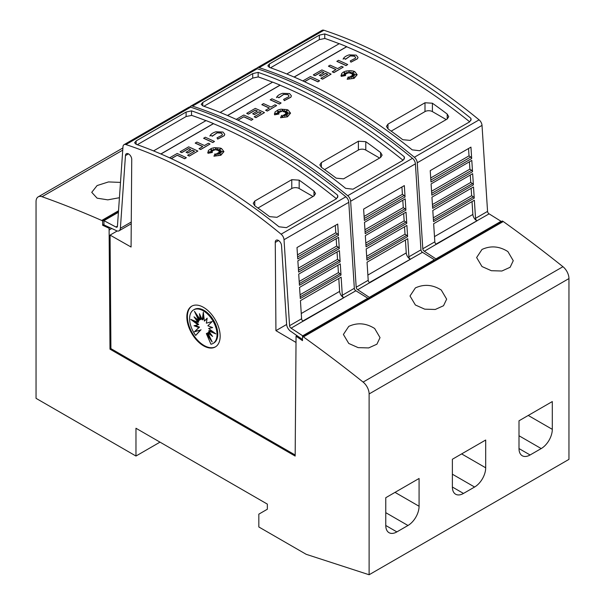<?xml version="1.0" encoding="UTF-8"?>
<svg xmlns="http://www.w3.org/2000/svg" width="605" height="605" viewBox="0 0 605 605"><rect width="100%" height="100%" fill="white"/><g stroke="black" fill="none" stroke-linecap="round" stroke-linejoin="round"><path stroke-width="0.91" d="M475.538 218.337A2.095 1.21 -120 0 0 477.012 220.764A2.095 1.21 -120 0 0 477.08 220.802L436.364 244.299A2.095 1.21 60 0 1 436.303 244.269A2.095 1.21 60 0 1 434.829 241.834L433.656 223.737L474.365 200.24L475.538 218.337L487.562 211.387A2.095 1.21 -120 0 0 489.037 213.822A2.095 1.21 -120 0 0 489.105 213.852L436.046 244.095M256.528 68.562A5.233 3.025 60 0 1 257.284 67.737A5.233 3.025 60 0 1 259.129 67.639A523.378 302.175 60 0 1 336.735 102.948A523.378 302.175 60 0 1 414.342 157.255A5.233 3.025 60 0 1 417.253 162.783L422.797 248.784A2.095 1.21 -120 0 0 424.279 251.211A2.095 1.21 -120 0 0 424.339 251.249L436.288 259.137M487.562 211.387L482.019 125.394A5.233 3.025 -120 0 0 479.099 119.858A523.378 302.175 -120 0 0 401.501 65.552A523.378 302.175 -120 0 0 323.894 30.25A5.233 3.025 -120 0 0 322.049 30.341L257.284 67.737M397.795 67.692A523.378 302.175 60 0 1 470.834 118.262L471.129 119.495L469.593 121.885L419.628 150.728L412.232 149.866A523.378 302.175 -120 0 0 340.804 100.596A523.378 302.175 -120 0 0 269.376 67.389L267.841 65.862L269.376 63.979L319.342 35.135L324.756 33.925A523.378 302.175 60 0 1 397.795 67.692M472.021 201.594L472.868 214.45A5.233 3.025 -120 0 0 476.558 220.523A5.233 3.025 -120 0 0 476.717 220.613M302.833 80.926L310.403 76.555A523.378 302.175 60 0 1 319.591 80.775L317.927 81.849A523.378 302.175 -120 0 0 310.403 78.37L304.58 81.736M353.872 72.078L350.756 73.455L350.991 71.783L349.75 73.167L349.1 71.042L348.238 73.129L346.763 72.131L347.02 73.545L343.95 72.449L346.136 73.923L344.056 73.757L345.538 74.695L341.931 74.982L345.629 75.549L341.22 76.26L341.613 73.568L343.36 72.093L345.984 71.042L350.635 70.603L353.585 71.148L354.795 71.64L357.162 74.68L354.084 78.257L347.172 79.278L348.23 76.865L349.244 78.99L349.584 76.722A523.378 302.175 60 0 1 351.384 77.652L350.719 76.26L354.159 77.561L351.49 75.814L354.447 75.988L352.269 75.171L356.209 74.642L352.193 74.4L354.19 73.598L351.634 73.795L354.205 71.829L350.756 73.349M350.968 71.912L349.75 73.273L349.1 71.148L348.238 73.235L346.786 72.252M347.02 73.545L344.29 72.676M346.136 73.923L344.253 73.878M345.538 74.695L342.392 75.05M345.629 75.549L341.22 76.374L340.993 75.307M357.162 74.733L354.084 78.363L347.172 79.278M351.316 77.614L350.719 76.26M353.781 77.41L351.49 75.814M354.106 75.965L352.269 75.171M355.657 74.71L352.193 74.4M353.857 73.734L351.634 73.795M358.001 57.377L357.479 58.776L350.93 62.186L350.242 60.939L355.316 58.292L355.649 57.452L354.5 56.068L350.144 55.91L354.5 56.182L355.649 57.505M350.28 55.978L345.41 59.351M345.614 58.912L343.36 58.594L345.614 58.912M347.716 64.538L346.052 65.612A523.378 302.175 -120 0 0 336.856 61.385L338.52 60.319A523.378 302.175 60 0 1 347.716 64.538L346.052 65.506A523.378 302.175 -120 0 0 336.856 61.279M343.247 67.125L333.93 72.608A523.378 302.175 -120 0 0 332.266 71.821L335.994 69.56A523.378 302.175 -120 0 0 328.47 66.126L330.133 65.166A523.378 302.175 60 0 1 337.658 68.599L341.583 66.338A523.378 302.175 60 0 1 343.247 67.125L333.93 72.502A523.378 302.175 -120 0 0 332.266 71.715M335.888 69.62A523.378 302.175 -120 0 0 328.47 66.232L328.47 66.126M327.653 74.377A523.378 302.175 -120 0 0 325.626 73.432L320.983 76.117A523.378 302.175 -120 0 0 319.319 75.345L323.962 72.562A523.378 302.175 -120 0 0 321.898 71.624L315.024 75.595A523.378 302.175 -120 0 0 313.352 74.854L321.898 69.915A523.378 302.175 60 0 1 331.086 74.143L322.548 79.073A523.378 302.175 -120 0 0 320.884 78.287L327.759 74.317A523.378 302.175 -120 0 0 325.626 73.326L320.983 76.003A523.378 302.175 -120 0 0 319.319 75.239M323.856 72.623A523.378 302.175 -120 0 0 321.898 71.73L315.024 75.701A523.378 302.175 -120 0 0 313.352 74.96L313.352 74.854M331.086 74.143L322.548 79.179A523.378 302.175 -120 0 0 320.884 78.393L320.884 78.287M469.692 121.824A523.378 302.175 -120 0 0 397.795 72.176A523.378 302.175 -120 0 0 346.688 46.767L294.181 77.085M339.178 43.726A523.378 302.175 -120 0 0 324.756 38.417L324.756 33.925M325.036 38.433L319.342 39.627L270.533 67.798M349.198 54.866L356.163 55.108L358.001 57.324L357.479 58.67L350.93 62.081L350.242 60.939M408.92 256.792A2.095 1.21 -120 0 0 410.394 259.22A2.095 1.21 -120 0 0 410.462 259.258L369.753 282.762A2.095 1.21 60 0 1 369.685 282.724A2.095 1.21 60 0 1 368.211 280.296L367.046 262.199L407.755 238.695L408.92 256.792L420.951 249.85A2.095 1.21 -120 0 0 422.426 252.277A2.095 1.21 -120 0 0 422.487 252.315L369.428 282.55M189.917 107.025A5.233 3.025 60 0 1 190.673 106.193A5.233 3.025 60 0 1 192.511 106.102A523.378 302.175 60 0 1 270.117 141.404A523.378 302.175 60 0 1 347.724 195.71A5.233 3.025 60 0 1 350.635 201.246L356.186 287.239A2.095 1.21 -120 0 0 357.661 289.674A2.095 1.21 -120 0 0 357.721 289.704L369.67 297.599M420.951 249.85L415.401 163.849A5.233 3.025 -120 0 0 412.489 158.321A523.378 302.175 -120 0 0 334.883 104.015A523.378 302.175 -120 0 0 257.276 68.713A5.233 3.025 -120 0 0 255.439 68.804L190.673 106.193M331.185 106.147A523.378 302.175 60 0 1 404.223 156.725L404.511 157.95L402.975 160.348L353.017 189.191L345.614 188.329A523.378 302.175 -120 0 0 274.186 139.052A523.378 302.175 -120 0 0 202.766 105.852L201.231 104.325L202.766 102.442L252.724 73.598L258.146 72.388A523.378 302.175 60 0 1 331.185 106.147M405.411 240.049L406.25 252.913A5.233 3.025 -120 0 0 409.94 258.978A5.233 3.025 -120 0 0 410.099 259.069M236.215 119.389L243.785 115.018A523.378 302.175 60 0 1 252.973 119.238L251.309 120.304A523.378 302.175 -120 0 0 243.785 116.833L237.962 120.191M287.254 110.541L284.138 111.917L284.373 110.239L283.14 111.622L282.482 109.497L281.62 111.592L280.145 110.586L280.402 112.008L277.34 110.912L279.518 112.386L277.438 112.212L278.92 113.15L275.32 113.438L279.011 114.005L274.609 114.723L274.995 112.031L277.952 109.974L280.909 109.187L286.974 109.611L288.177 110.102L290.544 113.143L287.466 116.712L280.561 117.741L281.612 115.328L282.633 117.453L282.974 115.184A523.378 302.175 60 0 1 284.766 116.107L284.1 114.716L287.549 116.016L284.879 114.269L287.829 114.451L285.651 113.634L289.591 113.097L285.575 112.863L287.572 112.061L285.015 112.25L287.587 110.284L284.138 111.804M284.358 110.367L283.14 111.736L282.482 109.603L281.62 111.698L280.168 110.707M280.402 112.008L277.672 111.139M279.518 112.386L277.635 112.341M278.92 113.15L275.774 113.513M279.011 114.005L274.609 114.829L274.383 113.763M290.544 113.195L287.466 116.818L280.561 117.741M284.698 116.077L284.1 114.716M287.163 115.873L284.879 114.269M287.488 114.428L285.651 113.634M289.046 113.173L285.575 112.863M287.246 112.19L285.015 112.25M291.391 95.84L290.861 97.239L284.32 100.642L283.624 99.394L288.706 96.755L289.031 95.915L287.882 94.531L283.526 94.372L287.882 94.637L289.031 95.968M283.669 94.441L278.799 97.806M279.003 97.375L276.75 97.057L279.003 97.375M281.098 103.001L279.434 104.068A523.378 302.175 -120 0 0 270.246 99.848L271.91 98.781A523.378 302.175 60 0 1 281.098 103.001L279.434 103.962A523.378 302.175 -120 0 0 270.246 99.742M276.629 105.58L267.312 111.07A523.378 302.175 -120 0 0 265.648 110.284L269.376 108.023A523.378 302.175 -120 0 0 261.852 104.589L263.515 103.621A523.378 302.175 60 0 1 271.04 107.062L274.965 104.794A523.378 302.175 60 0 1 276.629 105.58L267.312 110.957A523.378 302.175 -120 0 0 265.648 110.178M269.278 108.083A523.378 302.175 -120 0 0 261.852 104.695L261.852 104.589M261.042 112.832A523.378 302.175 -120 0 0 259.016 111.895L254.372 114.572A523.378 302.175 -120 0 0 252.709 113.808L257.352 111.017A523.378 302.175 -120 0 0 255.28 110.087L248.405 114.058A523.378 302.175 -120 0 0 246.742 113.309L255.28 108.378A523.378 302.175 60 0 1 264.476 112.598L255.93 117.529A523.378 302.175 -120 0 0 254.266 116.75L261.141 112.78A523.378 302.175 -120 0 0 259.016 111.789L254.372 114.466A523.378 302.175 -120 0 0 252.709 113.702M257.246 111.078A523.378 302.175 -120 0 0 255.28 110.193L248.405 114.163A523.378 302.175 -120 0 0 246.742 113.415L246.742 113.309M264.476 112.598L255.93 117.642A523.378 302.175 -120 0 0 254.266 116.856L254.266 116.75M403.074 160.287A523.378 302.175 -120 0 0 331.185 110.639A523.378 302.175 -120 0 0 280.07 85.222L227.563 115.54M272.56 82.189A523.378 302.175 -120 0 0 258.146 76.873L258.146 72.388M258.426 76.888L252.724 78.083L203.923 106.261M282.588 93.321L289.545 93.571L291.391 95.787L290.861 97.133L284.32 100.536L283.624 99.394M117.453 226.111L115.895 227.004A2.095 1.21 -120 0 0 115.963 227.049A2.095 1.21 -120 0 0 117.007 227.147A2.095 1.21 -120 0 0 117.438 226.323L122.981 146.728A5.233 3.025 60 0 1 124.055 144.655A5.233 3.025 60 0 1 125.9 144.565A523.378 302.175 60 0 1 203.499 179.867A523.378 302.175 60 0 1 281.106 234.173A5.233 3.025 60 0 1 284.025 239.701L289.568 325.702A2.095 1.21 -120 0 0 291.043 328.129A2.095 1.21 -120 0 0 291.111 328.167L303.052 336.055M128.457 153.874L125.454 155.606L120.387 228.289A6.277 3.622 60 0 1 119.102 230.777A6.277 3.622 60 0 1 115.963 230.467A6.277 3.622 60 0 1 115.767 230.346L103.954 224.909L103.954 220.659L115.895 227.004M295.172 455.005L110.919 348.624L110.065 235.103L131.073 247.021L131.739 159.546A4.447 2.564 -120 0 0 128.593 153.95A4.447 2.564 -120 0 0 126.369 153.731A4.447 2.564 -120 0 0 125.454 155.606M278.55 240.525L275.267 242.416L275.933 330.655L296.026 342.46M302.5 339.473L291.239 331.653A6.277 3.622 60 0 1 291.043 331.548A6.277 3.622 60 0 1 286.619 324.257L281.552 245.736A4.447 2.564 -120 0 0 278.413 240.442A4.447 2.564 -120 0 0 276.19 240.223A4.447 2.564 -120 0 0 275.267 242.416M342.309 295.255A2.095 1.21 -120 0 0 343.784 297.683A2.095 1.21 -120 0 0 343.844 297.721L303.135 321.225A2.095 1.21 60 0 1 303.075 321.187A2.095 1.21 60 0 1 301.6 318.759L300.428 300.662L341.137 277.158L342.309 295.255L354.333 288.313A2.095 1.21 -120 0 0 355.808 290.74A2.095 1.21 -120 0 0 355.876 290.771L302.818 321.013M354.333 288.313L348.79 202.312A5.233 3.025 -120 0 0 345.871 196.784A523.378 302.175 -120 0 0 268.265 142.47A523.378 302.175 -120 0 0 190.658 107.168A5.233 3.025 -120 0 0 188.821 107.266L124.055 144.655M264.566 144.61A523.378 302.175 60 0 1 337.605 195.188L337.892 196.413L336.365 198.803L286.399 227.646L279.003 226.784A523.378 302.175 -120 0 0 207.576 177.515A523.378 302.175 -120 0 0 136.148 144.315L134.612 142.78L136.148 140.904L186.106 112.054L191.528 110.844A523.378 302.175 60 0 1 264.566 144.61M338.792 278.512L339.639 291.376A5.233 3.025 -120 0 0 343.33 297.441A5.233 3.025 -120 0 0 343.489 297.531M169.604 157.844L177.174 153.473A523.378 302.175 60 0 1 186.363 157.701L184.699 158.767A523.378 302.175 -120 0 0 177.174 155.288L171.351 158.654M220.643 148.996L217.52 150.373L217.762 148.701L216.522 150.085L215.872 147.96L215.009 150.048L213.535 149.049L213.792 150.464L210.721 149.367L212.907 150.842L210.827 150.675L212.31 151.613L208.702 151.9L212.4 152.468L207.991 153.186L208.377 150.494L211.342 148.429L214.291 147.65L220.356 148.066L221.566 148.558L223.933 151.598L220.855 155.175L213.943 156.196L215.002 153.783L216.015 155.909L216.356 153.64A523.378 302.175 60 0 1 218.148 154.57L217.49 153.178L220.931 154.479L218.261 152.732L221.218 152.906L219.04 152.089L222.973 151.56L218.965 151.318L220.954 150.524L218.405 150.713L220.969 148.747L217.52 150.267M217.739 148.83L216.522 150.191L215.872 148.066L215.009 150.161L213.557 149.17M213.792 150.464L211.062 149.594M212.907 150.842L211.016 150.796M212.31 151.613L209.164 151.968M212.4 152.468L207.991 153.292L207.765 152.226M223.933 151.651L220.855 155.281L213.943 156.196M218.08 154.532L217.49 153.178M220.545 154.328L218.261 152.732M220.878 152.891L219.04 152.089M222.428 151.636L218.965 151.318M220.628 150.653L218.405 150.713M224.773 134.295L224.251 135.694L217.702 139.105L217.013 137.857L222.088 135.21L222.421 134.37L221.264 132.994L216.915 132.828L221.264 133.1L222.413 134.423M217.051 132.896L212.181 136.269M212.385 135.838L210.132 135.512L212.385 135.838M214.488 141.464L212.816 142.53A523.378 302.175 -120 0 0 203.628 138.311L205.292 137.237A523.378 302.175 60 0 1 214.488 141.464L212.816 142.425A523.378 302.175 -120 0 0 203.628 138.205M210.018 144.043L200.701 149.526A523.378 302.175 -120 0 0 199.03 148.739L202.766 146.486A523.378 302.175 -120 0 0 195.234 143.045L196.905 142.084A523.378 302.175 60 0 1 204.429 145.518L208.354 143.256A523.378 302.175 60 0 1 210.018 144.043L200.701 149.42A523.378 302.175 -120 0 0 199.03 148.633M202.66 146.539A523.378 302.175 -120 0 0 195.234 143.151L195.234 143.045M194.424 151.295A523.378 302.175 -120 0 0 192.398 150.35L187.754 153.035A523.378 302.175 -120 0 0 186.09 152.271L190.734 149.48A523.378 302.175 -120 0 0 188.669 148.543L181.787 152.513A523.378 302.175 -120 0 0 180.124 151.772L188.669 146.841A523.378 302.175 60 0 1 197.858 151.061L189.32 155.992A523.378 302.175 -120 0 0 187.648 155.205L194.53 151.235A523.378 302.175 -120 0 0 192.398 150.244L187.754 152.929A523.378 302.175 -120 0 0 186.09 152.165M190.628 149.541A523.378 302.175 -120 0 0 188.669 148.648L181.787 152.619A523.378 302.175 -120 0 0 180.124 151.878L180.124 151.772M197.858 151.061L189.32 156.098A523.378 302.175 -120 0 0 187.648 155.311L187.648 155.205M336.463 198.75A523.378 302.175 -120 0 0 264.566 149.095A523.378 302.175 -120 0 0 213.459 123.685L160.945 154.003M205.95 120.645A523.378 302.175 -120 0 0 191.528 115.336L191.528 110.844M191.808 115.351L186.106 116.546L137.305 144.716M215.97 131.784L222.935 132.026L224.773 134.242L224.251 135.588L217.702 138.999L217.013 137.857M507.897 251.582L513.259 260.702L510.136 267.274L501.893 271.01L491.366 270.707L481.988 266.54L476.627 257.541L481.988 249.464C490.685 245.464 499.322 246.167 507.897 251.582M441.279 290.045L446.649 299.157L443.518 305.737L435.282 309.465L424.748 309.17L415.378 304.996L410.008 295.996L415.378 287.92C424.067 283.926 432.704 284.63 441.279 290.045M374.669 328.5L380.031 337.62L376.907 344.192L368.664 347.928L358.137 347.625L348.76 343.459L343.398 334.459L348.76 326.382C357.449 322.382 366.085 323.093 374.669 328.5M119.427 197.714L107.788 199.854L97.103 198.168L91.741 192.329L97.103 185.561L108.477 181.931L120.501 182.4M215.554 346.801A23.55 13.597 60 0 1 204.059 345.478A23.55 13.597 60 0 1 188.745 324.976A23.55 13.597 60 0 1 192.004 306.017M203.499 307.34A23.55 13.597 60 0 1 218.889 328.091A23.55 13.597 60 0 1 215.282 346.967A23.55 13.597 60 0 1 203.499 345.803A23.55 13.597 60 0 1 188.117 325.044A23.55 13.597 60 0 1 191.725 306.175A23.55 13.597 60 0 1 203.499 307.34M203.318 310.819A19.398 11.2 60 0 1 215.985 327.91A19.398 11.2 60 0 1 213.013 343.451A19.398 11.2 60 0 1 210.941 344.222L206.343 333.62L212.181 342.007L207.84 332.758L212.605 336.456L208.649 330.958L215.849 333.892L208.649 328.507L212.605 327.577L207.84 325.777L212.181 321.542L206.343 323.176L207.167 318.154L204.377 321.111L203.318 312.188L202.259 319.886L199.468 313.715L200.293 319.69L194.455 311.31L198.795 320.559L194.031 316.854L197.986 322.352L190.787 319.417L197.986 324.802L194.031 325.74L198.795 327.532L194.455 331.774L200.293 330.133L195.695 335.427A19.398 11.2 60 0 1 193.623 309.858A19.398 11.2 60 0 1 203.318 310.819M193.623 309.858L194.364 309.435A19.398 11.2 60 0 1 204.059 310.395A19.398 11.2 60 0 1 216.726 327.486A19.398 11.2 60 0 1 213.754 343.027L213.013 343.451M203.635 314.842L203 319.455L202.259 319.886M207.091 318.585L204.377 321.111M208.649 328.507L212.189 327.418M208.649 330.958L209.391 330.534L213.709 332.289M207.84 332.758L208.581 332.327L210.971 334.187M206.343 333.62L207.076 333.196L210.041 337.439M200.626 316.264L201.034 319.266L200.293 319.69M197.336 315.439L199.537 320.128L198.795 320.559M196.406 318.699L198.727 321.921L197.986 322.352M193.668 320.597L198.727 324.371L197.986 324.802M195.181 325.467L199.537 327.108L198.795 327.532M199.537 327.108L194.455 331.774M195.196 331.343L200.293 330.133M201.034 329.702L195.695 335.427M135.966 428.257L135.966 456.034L36.043 398.34L36.043 201.646A10.466 6.042 60 0 1 38.206 196.852A10.466 6.042 60 0 1 42.047 196.723A1203.768 695.001 60 0 1 101.731 220.462L102.653 220.999L102.653 225.272L109.097 228.259L109.989 349.161L295.164 456.072L296.064 336.183L302.5 340.653L302.5 336.38L303.423 336.909A1203.768 695.001 60 0 1 363.106 382.088A10.466 6.042 60 0 1 369.118 393.946L369.118 574.75L306.198 554.316L258.827 526.97L258.827 514.152L267.342 509.236L267.342 504.109L135.966 428.257M160.015 442.142L135.966 456.034M419.076 478.479L419.076 506.256A15.7 9.067 -60 0 1 407.974 525.488L396.872 531.901A15.7 9.067 -60 0 1 389.023 532.68A15.7 9.067 -60 0 1 385.771 525.488L385.771 497.711L419.076 478.479M485.694 440.024L485.694 467.801A15.7 9.067 -60 0 1 474.592 487.025L463.483 493.438A15.7 9.067 -60 0 1 455.633 494.217A15.7 9.067 -60 0 1 452.381 487.025L452.381 459.248L485.694 440.024M552.305 401.561L552.305 429.338A15.7 9.067 -60 0 1 541.203 448.57L530.101 454.975A15.7 9.067 -60 0 1 522.251 455.754A15.7 9.067 -60 0 1 518.999 448.57L518.999 420.793L552.305 401.561M286.778 73.984L339.284 43.666A523.378 302.175 60 0 1 346.688 46.661L294.075 77.039M470.834 120.652L470.834 118.262M220.16 112.439L272.673 82.121A523.378 302.175 60 0 1 280.07 85.116L227.457 115.495M404.223 159.107L404.223 156.725M153.549 150.902L206.055 120.584A523.378 302.175 60 0 1 213.459 123.579L160.839 153.957M337.605 197.57L337.605 195.188M257.934 208.052L291.769 188.518A5.233 3.025 180 0 1 299.173 188.518L313.004 196.504M313.972 195.944L276.969 217.308L269.565 216.628A523.378 302.175 -120 0 0 254.766 205.783L253.23 203.318L254.766 201.049L291.769 179.677L299.173 180.146A523.378 302.175 60 0 1 313.972 190.983L315.507 193.6L313.972 195.944L313.972 190.983M177.174 155.288L171.245 158.601M184.699 158.767L184.699 158.661A523.378 302.175 -120 0 0 177.174 155.182M186.363 157.701L184.699 158.661M209.867 136.072C210.699 134.159 212.786 132.714 216.151 131.731M217.051 132.79L212.181 136.163M341.001 275.048L300.292 298.552L299.573 287.383L340.282 263.878L341.001 275.048A1.573 0.907 -120 0 0 340.101 273.793L300.186 296.836M340.146 261.806L299.437 285.31L298.719 274.103L339.428 250.606L340.146 261.806A1.573 0.907 -120 0 0 339.239 260.513L299.324 283.548M339.299 248.61L298.59 272.114L297.864 260.831L338.573 237.326L339.299 248.61A1.573 0.907 -120 0 0 338.361 247.226L298.469 270.253M338.445 235.436L297.736 258.94L297.002 247.551L337.711 224.054L338.445 235.436A1.573 0.907 -120 0 0 337.484 233.938L297.615 256.959M291.111 328.167L303.075 321.187M335.314 225.438L335.798 232.774L337.484 233.938M336.183 238.703L336.667 246.061L338.361 247.226M337.053 251.975L337.537 259.341L339.239 260.513M337.923 265.24L338.407 272.628L340.101 273.793M338.407 272.628L300.05 294.771M337.537 259.341L299.195 281.476M336.667 246.061L298.333 268.189M335.798 232.774L297.478 254.894M367.817 298.666L367.817 298.22L303.052 335.609M367.817 298.22L355.876 290.771M286.634 324.477L275.933 330.655M110.065 235.103L117.204 230.974M118.414 212.31L103.954 220.659M296.987 335.646L296.064 336.183M110.919 348.624L109.989 349.161M324.552 169.589L358.387 150.055A5.233 3.025 180 0 1 365.783 150.055L379.615 158.041M380.59 157.482L343.579 178.846L336.183 178.165A523.378 302.175 -120 0 0 321.376 167.32L319.841 164.855L321.376 162.586L358.387 141.222L365.783 141.683A523.378 302.175 60 0 1 380.59 152.528L382.126 155.137L380.59 157.482L380.59 152.528M243.785 116.833L237.863 120.145M251.309 120.304L251.309 120.198A523.378 302.175 -120 0 0 243.785 116.72M252.973 119.238L251.309 120.198M276.485 97.609C277.309 95.696 279.404 94.251 282.769 93.268M283.669 94.327L278.799 97.7M407.619 236.593L366.91 260.097L366.191 248.927L406.9 225.423L407.619 236.593A1.573 0.907 -120 0 0 406.719 235.33L366.796 258.38M406.764 223.351L366.055 246.855L365.329 235.648L406.038 212.143L406.764 223.351A1.573 0.907 -120 0 0 405.849 222.05L365.942 245.093M405.91 210.147L365.201 233.651L364.475 222.368L405.184 198.863L405.91 210.147A1.573 0.907 -120 0 0 404.972 208.763L365.087 231.798M405.063 196.973L364.354 220.477L363.62 209.096L404.329 185.591L405.063 196.973A1.573 0.907 -120 0 0 404.095 195.476L364.225 218.496M357.721 289.704L369.685 282.724M401.932 186.975L402.408 194.318L404.095 195.476M402.801 200.247L403.278 207.598L404.972 208.763M403.671 213.512L404.155 220.878L405.849 222.05M404.541 226.784L405.025 234.165L406.719 235.33M405.025 234.165L366.668 256.308M404.155 220.878L365.806 243.021M403.278 207.598L364.951 229.726M402.408 194.318L364.097 216.439M434.435 260.203L434.435 259.757L369.67 297.153M434.435 259.757L422.487 252.315M391.17 131.134L424.997 111.6A5.233 3.025 180 0 1 432.401 111.6L446.233 119.586M447.208 119.019L410.198 140.39L402.794 139.702A523.378 302.175 -120 0 0 387.994 128.865L386.459 126.392L387.994 124.123L424.997 102.759L432.401 103.221A523.378 302.175 60 0 1 447.208 114.065L448.736 116.682L447.208 119.019L447.208 114.065M310.403 78.37L304.474 81.683M317.927 81.849L317.927 81.743A523.378 302.175 -120 0 0 310.403 78.264M319.591 80.775L317.927 81.743M343.103 59.154C343.927 57.241 346.022 55.789 349.38 54.813M350.28 55.872L345.41 59.237M474.237 198.13L433.52 221.634L432.802 210.464L473.511 186.96L474.237 198.13A1.573 0.907 -120 0 0 473.329 196.875L433.414 219.917M473.382 184.888L432.673 208.392L431.947 197.185L472.656 173.68L473.382 184.888A1.573 0.907 -120 0 0 472.467 183.587L432.56 206.63M472.528 171.691L431.819 195.196L431.093 183.912L471.802 160.408L472.528 171.691A1.573 0.907 -120 0 0 471.59 170.307L431.698 193.335M471.681 158.518L430.972 182.022L430.231 170.633L470.947 147.128L471.681 158.518A1.573 0.907 -120 0 0 470.713 157.02L430.843 180.04M424.339 251.249L436.303 244.269M468.542 148.52L469.026 155.856L470.713 157.02M469.412 161.785L469.896 169.135L471.59 170.307M470.282 175.057L470.766 182.423L472.467 183.587M471.151 188.321L471.635 195.702L473.329 196.875M471.635 195.702L433.278 217.853M470.766 182.423L432.424 204.558M469.896 169.135L431.562 191.271M469.026 155.856L430.707 177.976M501.046 221.748L501.046 221.301L436.288 258.69M501.046 221.301L489.105 213.852M369.118 574.75L568.957 459.369L568.957 278.565A10.466 6.042 -120 0 0 562.952 266.707A1203.768 695.001 -120 0 0 503.269 221.528L502.347 220.999L302.5 336.38M503.269 221.528L303.423 336.909M118.519 210.767L101.731 220.462M118.444 211.886L102.653 220.999M103.954 224.523L102.653 225.272M110.042 227.714L109.097 228.259M479.099 119.858L414.342 157.255M434.829 241.834L422.797 248.784M412.489 158.321L347.724 195.71M368.211 280.296L356.186 287.239M131.262 222.012L120.387 228.289M345.871 196.784L281.106 234.173M301.6 318.759L289.568 325.702M395.02 492.372L419.076 506.256M385.771 512.669L407.974 525.488M385.771 525.488L396.872 531.901M461.638 453.909L485.694 467.801M452.381 474.207L474.592 487.025M452.381 487.025L463.483 493.438M528.248 415.454L552.305 429.338M518.999 435.751L541.203 448.57M518.999 448.57L530.101 454.975M254.766 205.783L254.766 201.049M291.769 188.518L291.769 179.677M299.173 188.518L299.173 180.146M339.639 291.376L301.26 313.526M348.79 202.312L284.025 239.701M136.148 144.315L136.148 140.904M186.106 116.546L186.106 112.054M190.658 107.168L125.9 144.565M321.376 167.32L321.376 162.586M358.387 150.055L358.387 141.222M365.783 150.055L365.783 141.683M406.25 252.913L367.878 275.071M415.401 163.849L350.635 201.246M202.766 105.852L202.766 102.442M252.724 78.083L252.724 73.598M257.276 68.713L192.511 106.102M387.994 128.865L387.994 124.123M424.997 111.6L424.997 102.759M432.401 111.6L432.401 103.221M472.868 214.45L434.488 236.608M482.019 125.394L417.253 162.783M269.376 67.389L269.376 63.979M319.342 39.627L319.342 35.135M323.894 30.25L259.129 67.639M562.952 266.707L363.106 382.088M568.957 278.565L369.118 393.946M122.747 150.131L42.047 196.723M111.736 228.493L109.097 230.013M131.247 223.759L119.102 230.777M122.898 147.96L38.206 196.852"/></g></svg>
